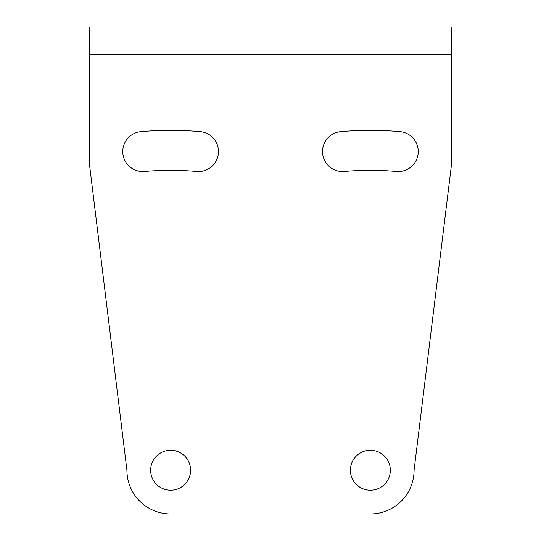 <?xml version="1.0" encoding="UTF-8"?>
<svg xmlns="http://www.w3.org/2000/svg" width="541" height="541" viewBox="0 0 541 541"><rect width="100%" height="100%" fill="white"/><g stroke="black" fill="none" stroke-linecap="round" stroke-linejoin="round"><path stroke-width="0.81" d="M170.625 490.227A19.976 19.976 0 0 1 150.648 470.251A19.976 19.976 0 0 1 170.625 450.281A19.976 19.976 0 0 1 190.601 470.251A19.976 19.976 0 0 1 170.625 490.227M370.375 490.227A19.976 19.976 0 0 1 350.399 470.251A19.976 19.976 0 0 1 370.375 450.281A19.976 19.976 0 0 1 390.352 470.251A19.976 19.976 0 0 1 370.375 490.227M370.375 130.361A339.89 339.89 0 0 1 400.002 131.652A19.976 19.976 0 0 1 418.159 153.292A19.976 19.976 0 0 1 396.519 171.45A299.944 299.944 0 0 0 344.238 171.45A19.976 19.976 0 0 1 322.592 153.292A19.976 19.976 0 0 1 340.756 131.652A339.89 339.89 0 0 1 370.375 130.361M144.481 171.45A299.944 299.944 0 0 1 196.762 171.45A19.976 19.976 0 0 0 218.408 153.292A19.976 19.976 0 0 0 200.244 131.652A339.89 339.89 0 0 0 140.998 131.652A19.976 19.976 0 0 0 122.841 153.292A19.976 19.976 0 0 0 144.481 171.45M451.525 27.05L451.525 164.383L414.075 470.251A43.699 43.699 0 0 1 370.375 513.95L170.625 513.95A43.699 43.699 0 0 1 126.925 470.251L89.475 164.383L89.475 27.05L451.525 27.05M451.525 54.519L89.475 54.519"/></g></svg>
